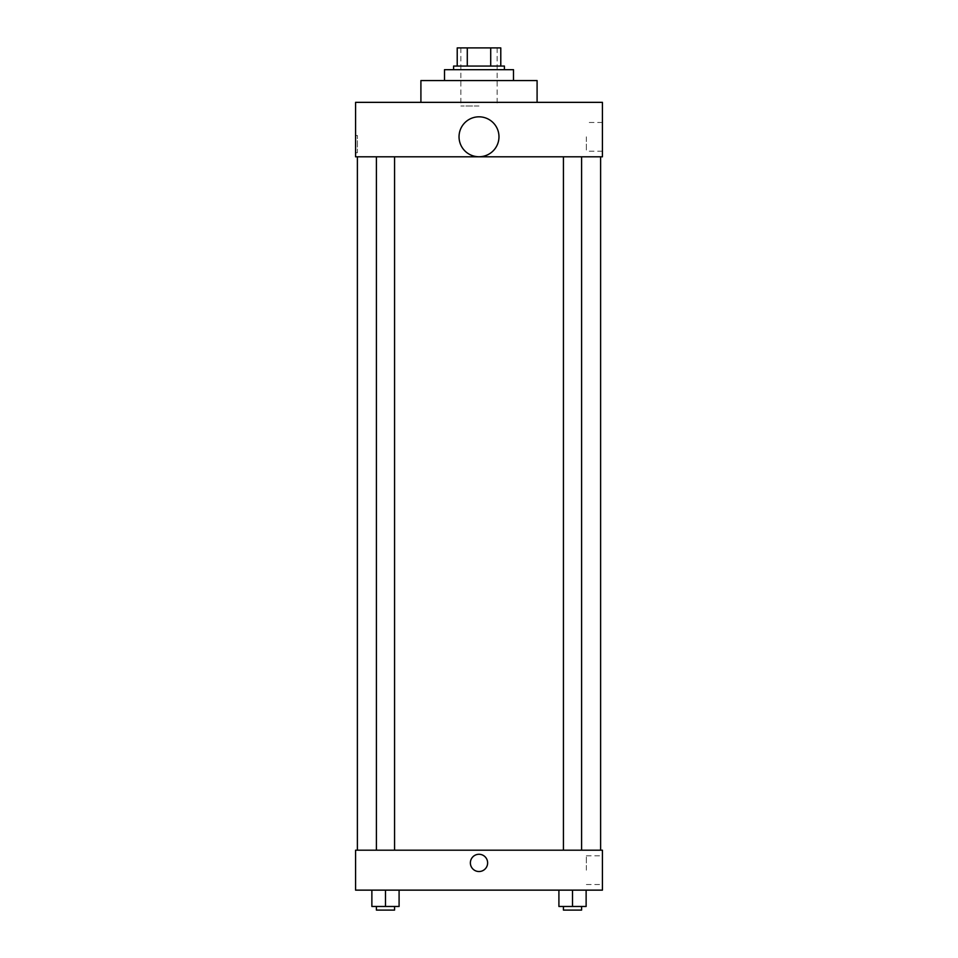 <?xml version="1.0" encoding="UTF-8"?>
<svg xmlns="http://www.w3.org/2000/svg" width="958" height="958" viewBox="0 0 958 958"><rect width="100%" height="100%" fill="white"/><g stroke="black" fill="none" stroke-linecap="round" stroke-linejoin="round"><path stroke-width="0.72" stroke-dasharray="4.79 3.59" d="M479 105.991L460.846 105.991L479 105.991M479 47.9L460.846 47.9L479 47.9M490.712 66.054L490.712 47.9L500.783 47.9L500.783 66.054L467.288 66.054L500.783 66.054M490.712 47.9L457.217 47.9M467.288 66.054L457.217 66.054L467.288 66.054L467.288 47.9M504.411 66.054L453.589 66.054M453.589 69.683L504.411 69.683L453.589 69.683M444.512 69.683L513.488 69.683M479 80.568L444.512 80.568L479 80.568M420.909 102.35L420.909 80.568L537.091 80.568L537.091 102.35L420.909 102.35L537.091 102.35M602.426 102.35L355.574 102.35L355.574 156.813L602.426 156.813L602.426 102.35M355.574 152.729L355.574 135.485L355.574 152.729L357.394 152.729L357.394 135.485L357.394 152.729M563.436 156.813L581.59 156.813L563.436 156.813L581.59 156.813L563.436 156.813L563.436 850.201L581.59 850.201L563.436 850.201M376.41 156.813L394.564 156.813L376.41 156.813L394.564 156.813L376.41 156.813L376.41 850.201L394.564 850.201L376.41 850.201M357.382 156.813L600.618 156.813L357.382 156.813M459.038 136.79A19.962 19.962 0 0 1 488.987 119.499A19.962 19.962 0 0 1 488.987 154.082A19.962 19.962 0 0 1 459.038 136.79M602.426 136.838L602.426 151.208L602.426 136.838M498.962 136.79A19.962 19.962 0 0 0 469.013 119.499A19.962 19.962 0 0 0 469.013 154.082A19.962 19.962 0 0 0 498.962 136.79A19.962 19.962 0 0 1 469.013 154.082A19.962 19.962 0 0 1 469.013 119.499A19.962 19.962 0 0 1 498.962 136.79M586.368 136.838L586.368 151.208L586.368 136.838M357.382 850.201L600.618 850.201L357.382 850.201M602.426 850.201L355.574 850.201L355.574 890.138L602.426 890.138L602.426 850.201M355.574 862.907L355.574 854.285L355.574 862.907M586.128 906.472L572.513 906.472L586.128 906.472L586.128 890.138L558.909 890.138L586.128 890.138L558.909 890.138L586.128 890.138L558.909 890.138L586.128 890.138L558.909 890.138L586.128 890.138L586.128 906.472L558.909 906.472L558.909 890.138L558.909 906.472L581.59 906.472L572.513 906.472L572.513 890.138L572.513 906.472L558.909 906.472L558.909 890.138M399.091 906.472L385.487 906.472L399.091 906.472L399.091 890.138L371.872 890.138L399.091 890.138L371.872 890.138L399.091 890.138L371.872 890.138L399.091 890.138L371.872 890.138L399.091 890.138L399.091 906.472L371.872 906.472L371.872 890.138L371.872 906.472L394.564 906.472L385.487 906.472L385.487 890.138L385.487 906.472L371.872 906.472L371.872 890.138M602.426 870.163L602.426 855.805L602.426 870.163M479 854.285A8.622 8.622 0 0 0 471.528 867.218A8.622 8.622 0 0 0 486.472 867.218A8.622 8.622 0 0 0 479 854.285A8.622 8.622 0 0 0 471.528 867.218A8.622 8.622 0 0 0 486.472 867.218A8.622 8.622 0 0 0 479 854.285M479 871.529A8.622 8.622 0 0 1 471.528 858.596A8.622 8.622 0 0 1 486.472 858.596A8.622 8.622 0 0 1 479 871.529M586.368 870.163L586.368 855.805L586.368 870.163M563.436 906.472L563.436 910.1L581.59 910.1L563.436 910.1L581.59 910.1L581.59 906.472L563.436 906.472L581.59 906.472M572.513 906.472L572.513 890.138M376.41 906.472L376.41 910.1L394.564 910.1L376.41 910.1L394.564 910.1L394.564 906.472L376.41 906.472L394.564 906.472M385.487 906.472L385.487 890.138M460.846 47.9L460.846 105.991M497.154 47.9L497.154 105.991M602.426 122.48L586.368 122.48M602.426 151.208L586.368 151.208M355.574 135.485L357.394 135.485M394.564 850.201L394.564 156.813M581.59 850.201L581.59 156.813M586.368 884.521L602.426 884.521M586.368 855.805L602.426 855.805"/><path stroke-width="1.44" d="M467.288 66.054L467.288 47.9L457.217 47.9L457.217 66.054L457.217 47.9M467.288 47.9L500.783 47.9L500.783 66.054M490.712 66.054L490.712 47.9M453.589 69.683L453.589 66.054L504.411 66.054L504.411 69.683M513.488 80.568L513.488 69.683L444.512 69.683L444.512 80.568M537.091 102.35L537.091 80.568L420.909 80.568L420.909 102.35M355.574 102.35L602.426 102.35L602.426 156.813L355.574 156.813L355.574 102.35M459.038 136.79A19.962 19.962 0 0 0 488.987 154.082A19.962 19.962 0 0 0 488.987 119.499A19.962 19.962 0 0 0 459.038 136.79M357.382 850.201L357.382 156.813M563.436 156.813L563.436 850.201M376.41 850.201L376.41 156.813M355.574 850.201L602.426 850.201L602.426 890.138L355.574 890.138L355.574 850.201M479 871.529A8.622 8.622 0 0 1 471.528 858.596A8.622 8.622 0 0 1 486.472 858.596A8.622 8.622 0 0 1 479 871.529M558.909 890.138L558.909 906.472L586.128 906.472L586.128 890.138L586.128 906.472M572.513 906.472L572.513 890.138M581.59 906.472L581.59 910.1L563.436 910.1L563.436 906.472M371.872 890.138L371.872 906.472L399.091 906.472L399.091 890.138L399.091 906.472M385.487 906.472L385.487 890.138M394.564 906.472L394.564 910.1L376.41 910.1L376.41 906.472M600.618 850.201L600.618 156.813M581.59 156.813L581.59 850.201M394.564 850.201L394.564 156.813"/></g></svg>
